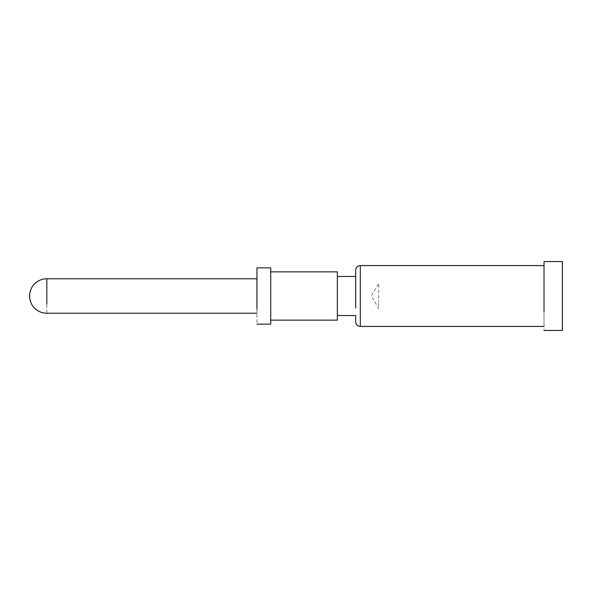 <?xml version="1.0" encoding="UTF-8"?>
<svg xmlns="http://www.w3.org/2000/svg" width="592" height="592" viewBox="0 0 592 592"><rect width="100%" height="100%" fill="white"/><g stroke="black" fill="none" stroke-linecap="round" stroke-linejoin="round"><path stroke-width="0.44" stroke-dasharray="2.96 2.22" d="M544.026 310.201L544.026 326.421M562.4 261.553L562.4 330.447M544.026 261.553L544.026 330.44M355.711 283.945L355.711 276.479M355.711 286.891L355.711 305.109M337.336 305.109L337.336 315.514M337.336 271.883L337.336 320.117M270.736 307.248L270.736 320.109M270.736 267.865L270.736 324.135M256.958 267.865L256.958 324.127M256.958 304.036L256.958 313.227M256.958 287.964L256.958 278.773M378.673 290.11L378.673 301.89L378.673 283.368L371.384 296L378.673 308.632L378.673 301.89M360.306 265.571L360.306 326.429M46.827 278.773L46.827 313.22"/><path stroke-width="0.89" d="M544.026 330.447L562.4 330.447L562.4 261.553L544.026 261.553L544.026 312.073M337.336 315.521L355.711 315.521L355.711 321.833C356.007 324.653 357.538 326.185 360.306 326.429L360.306 265.571C357.538 265.815 356.007 267.347 355.711 270.167L355.711 308.055M270.736 320.117L337.336 320.117L337.336 271.883L270.736 271.883M256.958 324.135L270.736 324.135L270.736 267.865L256.958 267.865L256.958 309.128M46.827 304.036L46.827 278.773A17.227 17.227 0 0 0 29.6 296A17.227 17.227 0 0 0 46.827 313.227L256.958 313.227M544.026 265.571L360.306 265.571M544.026 326.429L360.306 326.429M355.711 276.479L337.336 276.479M256.958 278.773L46.827 278.773"/></g></svg>
